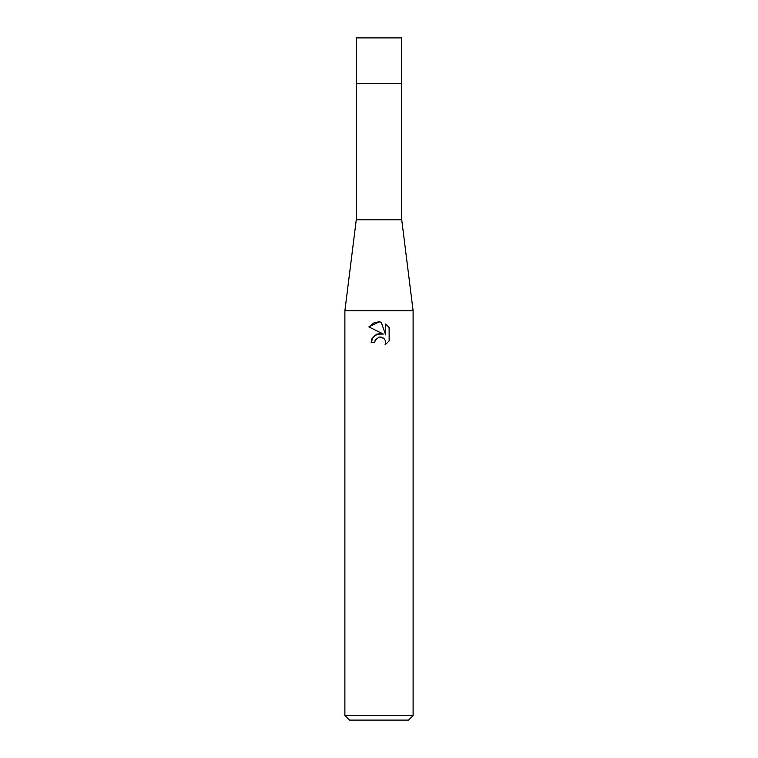 <?xml version="1.0" encoding="UTF-8"?>
<svg xmlns="http://www.w3.org/2000/svg" width="758" height="758" viewBox="0 0 758 758"><rect width="100%" height="100%" fill="white"/><g stroke="black" fill="none" stroke-linecap="round" stroke-linejoin="round"><path stroke-width="1.14" d="M413.11 310.78L344.89 310.78L356.26 219.82L356.26 83.38L401.74 83.38L401.74 219.82L413.11 310.78L413.11 715.552L344.89 715.552L349.438 720.1L408.562 720.1L413.11 715.552M356.26 219.82L401.74 219.82M368.871 326.916L379 321.913L381.198 322.15L385.623 334.884L385.623 323.979L389.129 327.532L389.138 340.986L385.055 344.89L385.632 342.455L385.216 340.361L384.041 338.599L380.184 337.007L379 337.139L375.314 340.01L374.736 342.483L371.155 342.483L373.381 336.505L379 333.52L383.34 334.051L368.862 326.906L373.77 322.974M374.736 342.483L375.106 340.494M385.197 340.314L385.632 342.455L385.064 344.89L389.129 340.986M383.34 334.051L376.688 334.136L371.932 338.769M371.808 339.044L371.155 342.483M378.365 337.319L378.962 337.139M379 337.139L379.815 337.016M380.175 337.007L381.786 337.244M382.998 337.784L384.6 339.252M389.129 327.532L385.623 323.979M381.198 322.15L379.322 321.923M378.479 321.913L374.234 322.785M379 83.38L401.74 83.38L401.74 37.9L356.26 37.9L356.26 83.38L379 83.38M344.89 310.78L344.89 715.552"/></g></svg>
